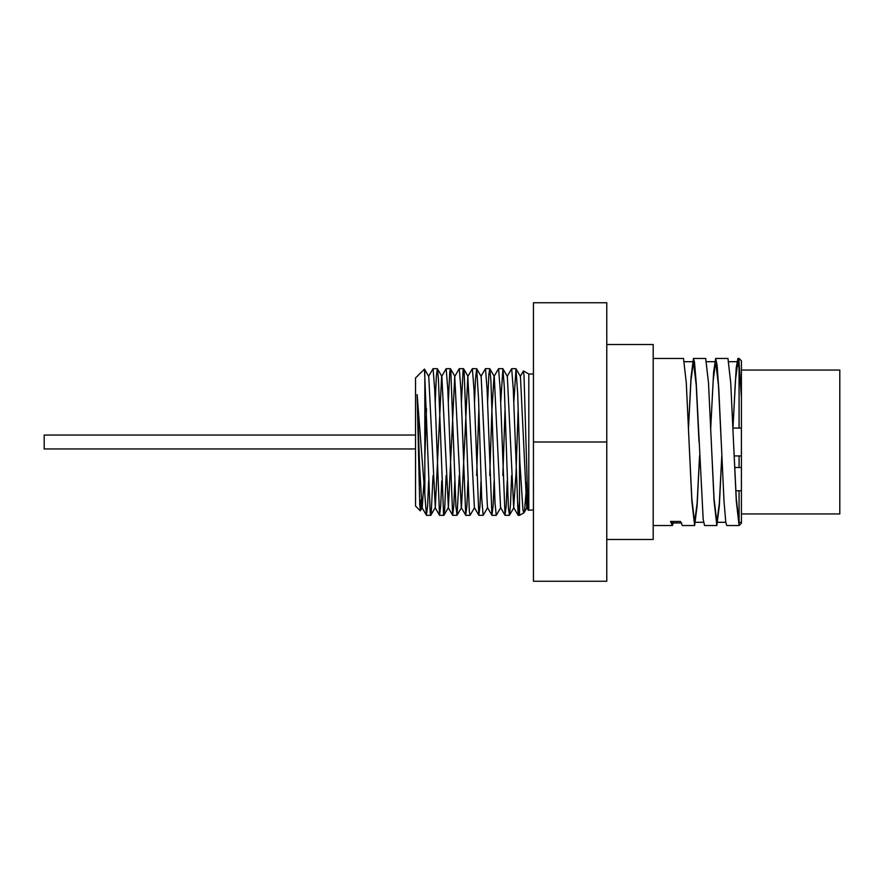 <?xml version="1.0" encoding="UTF-8"?>
<svg xmlns="http://www.w3.org/2000/svg" width="884" height="884" viewBox="0 0 884 884"><rect width="100%" height="100%" fill="white"/><g stroke="black" fill="none" stroke-linecap="round" stroke-linejoin="round"><path stroke-width="1.33" d="M421.06 499.758L420.397 510.632L419.745 504.797L417.137 394.584L426.431 515.25L427.591 506.156L428.641 480.907M428.53 376.451L433.083 368.661L434.696 389.501L439.525 515.239L440.685 506.156L441.735 480.907M433.038 475.548L431.215 513.482L430.751 515.339L430.188 512.731L424.497 369.081L428.751 376.451L435.304 507.549L441.624 376.451L446.177 368.65L447.79 389.501L452.63 515.25L453.779 506.156L454.84 480.907M446.133 475.548L444.597 510.632L443.569 514.698L438.42 379.092L437.403 368.738L441.856 376.44L448.398 507.549L454.73 376.451L459.282 368.661L460.896 389.512L465.724 515.261L466.885 506.167L467.934 480.907M459.227 475.548L457.05 515.261L461.503 507.56L467.824 376.451L472.376 368.661L473.99 389.512L478.83 515.25L479.979 506.156L481.04 480.907M480.918 376.44L485.482 368.65L487.084 389.501L491.924 515.239L493.084 506.156L494.134 480.907M489.747 475.548L491.88 411.093L494.023 376.451L498.576 368.661L500.189 389.501L505.018 515.25L506.178 506.156L507.239 480.907M507.118 376.451L511.681 368.661L513.284 389.512L518.123 515.261L519.516 501.703M520.223 376.451L523.461 370.937L524.024 375.855L527.892 507.239L528.378 510.223L533.439 509.98M417.137 394.584L419.557 464.807L421.977 507.549L426.431 515.25M420.342 510.764L422.209 507.549L424 482.023M424.828 458.84L426.486 408.452M454.73 376.451L461.271 507.56L465.724 515.261M467.824 376.451L474.377 507.549L478.83 515.25M476.642 475.548L478.885 408.452M487.703 507.549L483.15 515.339L481.658 497.361L478.564 399.038L476.697 368.738L481.15 376.44L487.471 507.549L491.924 515.239M500.797 507.549L496.244 515.339L495.04 503.327L490.918 380.905L489.802 368.75L494.255 376.451L500.565 507.549L505.018 515.25M502.841 475.548L505.084 408.452M511.626 475.548L510.477 504.841L509.449 515.261L508.411 508.189L504.3 386.916L502.897 368.761L507.35 376.451L513.67 507.549L516.035 472.885L518.179 408.452M526.886 482.056L524.477 511.306L523.903 512.797L522.93 509.957L519.847 461.713L517.681 393.944L515.991 368.75L520.444 376.451L526.765 507.549L527.649 503.327M515.991 368.75L513.781 403.093M502.897 368.761L500.687 403.093M489.802 368.75L488.863 374.473L487.592 403.093M476.697 368.738L475.481 378.949L474.487 403.093M474.609 507.549L470.045 515.339L469.305 510.731L464.155 372.297L463.603 368.75L463.128 369.81L461.393 403.093M457.05 515.261L455.923 506.654L450.774 369.855L450.398 368.661L449.746 372.208L448.287 403.093M437.403 368.738L436.364 375.877L435.193 403.093M424.497 369.081L415.546 377.943L415.546 506.057L420.276 510.797M523.914 512.808L519.516 515.339L519.516 454.221M424.828 492.112L424.828 371.932M533.439 374.02L528.798 374.02L528.798 509.98M672.404 522.3L670.547 521.427L680.481 521.461L682.337 525.549L694.625 525.549L691.841 501.084L686.293 382.916L683.509 358.451L653.199 358.451M653.199 525.549L672.404 525.549L672.404 522.941M673.288 522.941L672.404 525.549L670.547 521.461M688.481 428.143L691.023 377.346L693.443 358.451L694.492 362.075L696.227 383.026L703.178 519.284L704.559 525.549L716.847 525.549L714.073 501.084L708.515 382.927L705.686 358.451M699.587 455.857L697.111 505.803L694.625 525.549M710.703 428.143L713.598 372.33L715.664 358.451L717.079 364.948L718.814 389.303L724.018 501.405L725.764 522.101L726.781 525.549L739.068 525.549L736.295 501.073L730.736 382.916L727.963 358.451L715.686 358.451M721.819 455.868L719.333 505.792L716.847 525.549M733.521 442L736.295 498.775L739.068 522.3L741.4 522.3L741.4 397.899L739.643 371.324L737.897 361.689L735.422 380.496L732.958 428.077L736.184 368.031L737.897 358.44L739.068 363.048L741.4 397.391L741.4 523.229L739.068 525.549L739.068 490.742M739.068 467.526L739.068 455.923M739.068 428.077L739.068 366.12M737.941 358.451L739.068 358.451L739.068 363.048M721.222 442L718.449 385.214L715.664 361.7L713.189 380.595L710.714 428.42M699.001 442L696.227 385.214L693.443 361.7L690.968 380.595L688.492 428.409M721.808 455.591L719.322 503.394L716.847 522.3L714.073 498.786L711.288 442M699.576 455.58L697.1 503.405L694.625 522.3L691.841 498.786L689.067 442M741.4 397.391L741.4 360.771L739.068 358.451M606.778 581.252L533.439 581.252L533.439 302.748L606.778 302.748L606.778 581.252M606.778 442L533.439 442M415.546 435.038L44.2 435.038L44.2 448.962L415.546 448.962M741.4 513.947L839.8 513.947L839.8 370.053L741.4 370.053M606.778 539.472L653.199 539.472L653.199 344.528L606.778 344.528M439.525 515.239L435.072 507.549M452.63 515.25L448.177 507.549M518.123 515.261L513.67 507.549M528.289 510.167L526.765 507.549M435.304 507.549L430.851 515.239M448.398 507.549L443.945 515.25M454.951 376.451L450.508 368.75M468.056 376.451L463.603 368.75M513.902 507.56L509.449 515.261M526.997 507.549L524.068 512.621M515.891 368.661L511.681 368.661M502.797 368.661L498.576 368.661M489.692 368.661L485.504 368.661M476.598 368.661L472.376 368.661M463.492 368.661L459.282 368.661M450.398 368.661L446.21 368.661M437.304 368.661L433.094 368.661M519.516 515.339L518.223 515.339M509.35 515.339L505.129 515.339M496.244 515.339L492.023 515.339M483.15 515.339L478.929 515.339M470.045 515.339L465.835 515.339M456.918 515.339L452.73 515.339M443.845 515.339L439.635 515.339M430.751 515.339L426.53 515.339M528.798 374.02L523.461 370.937M681.597 522.941L671.663 522.941M693.443 358.451L705.741 358.451M737.897 361.7L728.946 361.7M715.664 361.7L706.725 361.7M693.443 361.7L684.503 361.7M725.786 522.3L716.847 522.3M703.565 522.3L694.625 522.3M741.4 467.526L734.659 467.526M741.4 490.742L735.819 490.742M741.4 428.077L732.924 428.077M741.4 455.923L734.129 455.923"/></g></svg>
